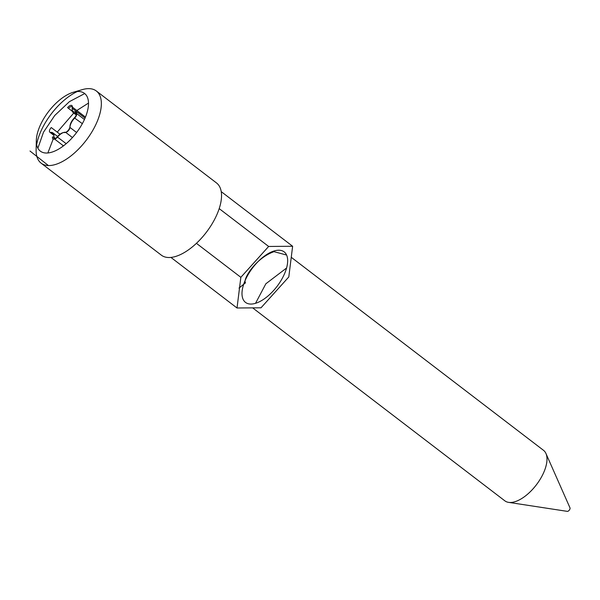 <?xml version="1.0" encoding="UTF-8"?>
<svg xmlns="http://www.w3.org/2000/svg" width="600" height="600" viewBox="0 0 600 600"><rect width="100%" height="100%" fill="white"/><g stroke="black" fill="none" stroke-linecap="round" stroke-linejoin="round"><path stroke-width="0.9" d="M59.992 134.227L51.27 127.56A3.637 1.748 -52.6 0 0 49.838 132.225A3.637 1.748 -52.6 0 0 50.67 132.398A9.66 4.65 127.4 0 1 52.89 132.855A9.66 4.65 127.4 0 1 53.782 137.1A3.637 1.748 -52.6 0 0 54.12 138.697A3.637 1.748 -52.6 0 0 54.84 138.885M72.172 109.305A9.66 4.65 127.4 0 1 72.315 108.375A3.637 1.748 -52.6 0 0 72.375 107.835L72.398 106.89A4.545 2.19 127.4 0 1 72.315 107.565A8.752 4.215 -52.6 0 0 72.157 108.863A8.752 4.215 -52.6 0 0 75.135 111.833A4.545 2.19 127.4 0 1 76.68 113.37A4.545 2.19 127.4 0 1 74.385 117.87A8.752 4.215 -52.6 0 0 69.96 126.48A4.545 2.19 127.4 0 1 65.347 132.48A4.545 2.19 127.4 0 1 64.477 132.562A8.752 4.215 -52.6 0 0 62.812 132.72A8.752 4.215 -52.6 0 0 57.24 136.905A4.545 2.19 127.4 0 1 54.345 139.072A4.545 2.19 127.4 0 1 52.515 136.942L53.782 137.1L55.568 138.465M72.345 107.422A3.637 1.748 -52.6 0 0 71.977 106.778A3.637 1.748 -52.6 0 0 68.535 108.405L67.59 107.602A4.545 2.19 127.4 0 1 72.398 106.89M76.627 113.895A3.637 1.748 -52.6 0 0 76.26 113.25A3.637 1.748 -52.6 0 0 75.427 113.078A9.66 4.65 127.4 0 1 73.207 112.62A9.66 4.65 127.4 0 1 72.142 109.8L72.157 108.863M65.347 132.48L66.248 132.21A3.637 1.748 -52.6 0 0 69.938 127.417A9.66 4.65 127.4 0 1 74.82 117.915A3.637 1.748 -52.6 0 0 76.657 114.315L76.68 113.37M62.812 132.72L63.72 132.458A9.66 4.65 127.4 0 1 65.558 132.278A3.637 1.748 -52.6 0 0 65.843 132.285M54.345 139.072L55.245 138.81A3.637 1.748 -52.6 0 0 57.562 137.07A9.66 4.65 127.4 0 1 63.248 132.615M78.225 91.485A36.352 17.505 -52.6 0 0 73.23 92.287A36.352 17.505 -52.6 0 0 36.322 140.528A36.352 17.505 -52.6 0 0 73.77 136.042A36.352 17.505 -52.6 0 0 78.225 91.485M73.23 92.287L82.26 89.64A45.435 21.878 127.4 0 1 88.508 88.635A45.435 21.878 127.4 0 1 96.352 91.005A45.435 21.878 127.4 0 1 86.115 140.392A45.435 21.878 127.4 0 1 41.13 163.178A45.435 21.878 127.4 0 1 36.12 149.94L36.322 140.528M36.652 144.675A45.435 21.878 127.4 0 1 77.317 91.523M41.13 163.178L161.31 255.135A45.435 21.878 -52.6 0 0 206.303 232.35A45.435 21.878 -52.6 0 0 216.532 182.97L96.352 91.005M268.65 246.458L240.847 277.32L237.022 307.995L261.007 307.8L288.803 276.945L292.627 246.27L268.65 246.458L219.202 208.627M196.417 243.322L240.847 277.32M170.925 257.415L237.022 307.995M221.243 191.648L292.627 246.27M278.663 250.215A31.807 15.315 127.4 0 1 284.153 251.873A31.807 15.315 127.4 0 1 282.998 276.99A31.807 15.315 127.4 0 1 245.498 302.392A31.807 15.315 127.4 0 1 249.413 272.475A31.807 15.315 127.4 0 1 278.663 250.215M252.653 307.868L504.84 500.827A31.807 15.315 -52.6 0 0 508.582 502.365A31.807 15.315 -52.6 0 0 542.332 475.425A31.807 15.315 -52.6 0 0 545.955 453.518A31.807 15.315 -52.6 0 0 543.495 450.308L291.255 257.303M508.582 502.365L567.33 511.365A2.272 1.095 -52.6 0 0 569.745 509.438A2.272 1.095 -52.6 0 0 570 507.877L545.955 453.518M30 151.028L48.405 165.547M37.883 148.208L43.5 132.203L54.72 115.5L69.435 101.632L84.735 93.562M47.873 152.955L53.182 139.08M57.248 132.135L73.762 113.04M76.838 110.49L88.508 103.065M62.557 146.528L63.075 145.553M286.597 255.038L274.005 251.67C255.263 258.218 242.445 279.93 245.513 282.817L239.017 288.075M286.567 268.028L265.853 283.785L255.54 303.3M53.918 134.88L50.67 132.398M72.33 111.308L68.535 108.405M85.05 118.118L72.315 108.375L72.315 107.565M76.613 113.985L75.427 113.078L75.135 111.833M82.343 123.667L74.385 117.87M76.605 132.51L69.938 127.417L69.96 126.48M72.442 137.55L65.685 132.375M66.18 143.67L57.24 136.905M64.477 132.562L65.558 132.278M57.608 136.47L52.89 132.855M53.955 135.375L49.838 132.225M85.47 117.097L72.39 107.093M76.305 114.99L73.207 112.62M84.435 119.505L76.672 113.573M63.472 145.852L54.532 139.02"/></g></svg>
